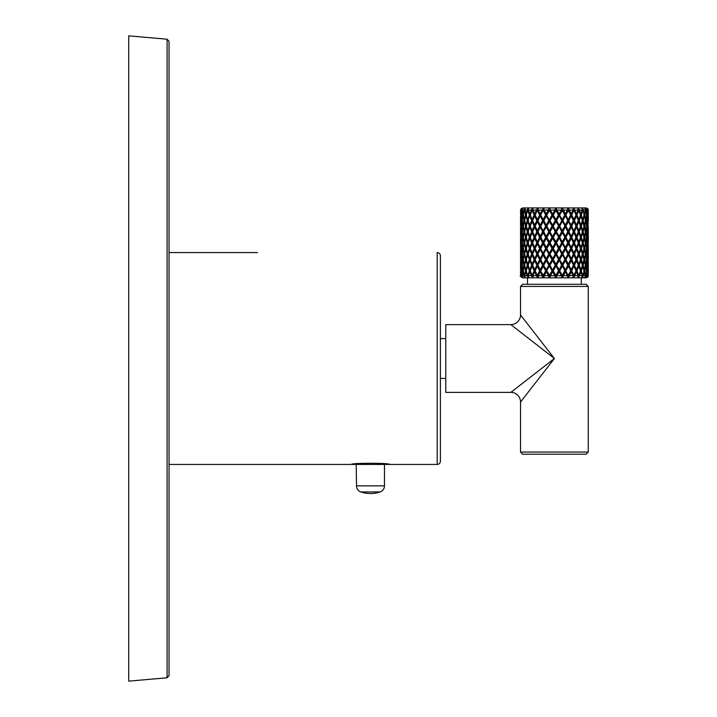 <?xml version="1.0" encoding="UTF-8"?>
<svg xmlns="http://www.w3.org/2000/svg" width="717" height="717" viewBox="0 0 717 717"><rect width="100%" height="100%" fill="white"/><g stroke="black" fill="none" stroke-linecap="round" stroke-linejoin="round"><path stroke-width="1.08" d="M169.051 41.353L169.051 675.647L167.088 677.789L167.088 39.211L169.051 41.353M167.088 677.789L128.719 681.15L128.719 35.85L167.088 39.211M257.564 464.437L351.671 464.437C349.564 462.913 391.419 462.913 389.313 464.437L437.173 464.437A3.227 3.227 0 0 0 440.399 461.21L440.399 255.79A3.227 3.227 0 0 0 437.173 252.563L437.173 464.437L169.051 464.437M360.911 491.961L380.073 491.961A30.114 30.114 0 0 1 360.911 491.961A6.453 6.453 0 0 1 356.51 485.848L356.197 463.836M257.564 252.563L169.051 252.563M512.18 391.339L510.845 392.378L445.777 392.378L445.777 324.622L510.845 324.622L512.18 325.661M554.402 358.5L520.524 314.942A9.68 9.68 135 0 1 510.845 324.622L554.402 358.5L520.524 402.058A9.68 9.68 45 0 0 510.845 392.378L554.402 358.5M520.524 314.942L520.524 286.442L522.675 284.291L586.13 284.291L588.281 286.442L588.281 452.068L520.524 452.068L522.675 454.219L586.13 454.219L588.281 452.068M527.515 277.837L527.515 284.291M581.29 277.837L581.29 284.291M587.752 277.094L586.13 277.837L522.675 277.837C520.417 276.323 519.7 275.606 520.524 275.687L521.474 277.407L521.528 276.377L520.739 276.377M581.872 277.407L582.571 276.941L581.872 277.407L582.249 275.687L580.259 270.793L581.317 270.793L582.867 275.453L582.141 276.529L582.984 276.529L581.872 277.407M580.931 271.86L578.592 277.407L578.52 276.941L577.785 277.407L578.359 276.377L576.468 271.86L573.905 277.407L573.699 276.941L572.955 277.407L573.421 276.377L571.216 271.86L568.518 277.407L568.178 276.941L567.461 277.407L567.801 276.377L565.346 271.86L562.621 277.407L562.155 276.941L561.483 277.407L561.707 276.377L559.09 271.86L556.41 276.377L556.428 277.407L555.863 276.941L555.263 277.407L554.859 275.687L550.459 275.687L550.154 277.407L549.509 276.941L549.007 277.407L548.451 275.687L544.167 275.687L544.042 277.407L543.343 276.941L542.939 277.407L542.249 275.687L538.243 275.687L538.297 277.407L537.562 276.941L537.293 277.407L536.495 275.687L532.91 275.687L533.143 277.407L532.399 276.941L532.265 277.407L531.378 275.687L528.339 275.687L528.743 277.407L528.026 276.941L528.026 277.407L527.094 275.687L524.719 275.687L525.283 277.407L523.795 275.687L522.164 275.687L522.863 277.407L521.6 275.687L520.775 275.687L521.071 276.941M571.216 271.86L570.786 270.793L571.745 270.793L573.932 275.301L573.439 276.377L573.905 277.407L573.439 276.377L574.299 276.377M588.263 275.48L587.411 277.407L588.263 275.687L588.119 272.021L587.85 275.687L586.712 277.407L587.42 275.687L586.882 272.021L586.219 275.687L584.839 277.407L585.475 276.529L584.48 272.021L582.984 276.529M587.42 277.407L587.42 276.529L588.11 276.529M587.196 277.022L586.811 276.529L587.42 276.529M587.42 254.203L588.281 254.203L588.254 275.489M587.42 265.362L588.281 265.362M587.259 270.945L588.173 270.945L588.281 275.453M588.281 266.437L588.173 270.945M587.985 260.692L587.985 270.031M587.259 259.778L588.173 259.778L588.281 264.295M588.281 255.27L588.173 259.778M587.985 249.534L587.985 258.873M587.259 248.62L588.173 248.62L588.281 254.203M588.281 244.891L588.173 248.62M588.281 253.128L588.263 243.932M586.793 242.884L587.752 242.884L588.119 238.223L587.985 247.706M587.752 242.884L588.119 247.544M587.411 243.672L588.057 248.62L587.429 253.406M586.811 254.203L587.77 254.203L588.119 258.712M588.119 249.686L587.77 254.203M587.429 254.992L588.057 259.778L587.429 264.573M586.811 265.362L587.77 265.362L588.119 269.87M588.119 260.854L587.77 265.362M587.429 266.159L588.057 270.945L587.429 275.731M586.811 276.529L587.573 276.529M586.882 272.021L586.058 270.945L587.053 270.945L587.653 275.453M587.653 266.437L587.053 270.945M576.468 238.376L574.434 242.884L576.468 247.392L578.377 242.884L575.912 237.3L576.934 237.3L578.816 241.808L578.198 242.884L579.237 242.884L580.931 247.392L582.473 242.884L580.259 237.3L581.317 237.3L582.813 241.808L582.096 242.884L583.145 242.884L584.436 247.392L585.556 242.884L583.674 237.3L584.722 237.3L585.789 241.808L584.991 242.884L586.022 242.884L586.864 247.392L586.04 248.467L586.864 249.534L587.528 254.203L586.882 258.712L586.058 259.778L586.882 260.854L587.528 265.362L586.882 269.87L586.058 270.945M586.058 259.778L587.053 259.778L587.653 264.295M587.653 255.27L587.053 259.778M586.04 248.467L587.035 248.467L587.653 253.128M587.635 243.959L587.035 248.467M586.864 247.392L587.51 242.884L586.864 238.376L586.04 237.3L587.035 237.3L587.411 242.095M587.429 232.362L587.035 237.3M586.864 236.234L587.528 231.564L586.882 227.056L586.022 231.716L586.864 236.234L586.04 237.3M585.789 241.808L586.676 237.3L585.789 232.792L584.991 231.716L586.022 231.716M586.864 238.376L586.022 242.884M584.991 242.884L585.789 243.959L586.676 248.467L585.789 252.976L584.991 254.051L586.022 254.051L586.882 258.712M586.864 249.534L586.022 254.051M584.991 254.051L585.789 255.118L586.703 259.778L585.825 264.295L585.027 265.362L586.049 265.362L586.882 269.87M586.882 260.854L586.049 265.362M585.027 265.362L585.825 266.437L586.703 270.945L585.825 275.453L585.027 276.529L585.852 276.529M585.395 277.022L585.027 276.529M584.48 272.021L583.719 270.945L584.758 270.945L585.825 275.453M585.825 266.437L584.758 270.945M573.708 264.609L573.439 265.209L570.786 259.626L571.745 259.626L573.932 264.143L576.002 259.626L570.786 248.467L571.745 248.467L573.932 252.976L573.439 254.051L574.434 254.051L576.468 258.559L578.377 254.051L575.912 248.467L576.934 248.467L578.816 252.976L578.198 254.051L579.237 254.051L580.931 258.559L582.473 254.051L580.259 248.467L581.317 248.467L582.813 252.976L582.096 254.051L583.145 254.051L584.436 258.559L583.674 259.626L585.592 265.362L583.719 270.945M583.674 259.626L584.722 259.626L585.825 264.295M585.789 255.118L584.722 259.626M584.436 258.559L585.556 254.051L583.674 248.467L584.722 248.467L585.789 252.976M585.789 243.959L584.722 248.467M584.436 247.392L583.674 248.467M585.789 232.792L584.722 237.3M573.708 253.451L576.002 248.467L570.786 237.3L571.745 237.3L573.932 241.808L576.002 237.3L570.786 226.142L571.745 226.142L573.932 221.625L573.439 220.558L574.434 220.558L576.468 225.066L575.912 226.142L576.934 226.142L578.816 230.65L578.198 231.716L579.237 231.716L580.931 236.234L582.473 231.716L580.259 226.142L581.317 226.142L582.813 230.65L582.096 231.716L583.145 231.716L584.436 236.234L585.556 231.716L583.674 226.142L584.722 226.142L585.789 230.65L584.991 231.716M584.436 236.234L583.674 237.3M534.658 249.534L532.606 254.051L534.658 258.559L536.827 254.051L534.658 249.534L540.582 237.3L543.208 241.808L545.691 237.3L543.208 232.792L543.486 231.716L552.655 216.05L552.699 214.975L553.273 214.975L555.881 210.466L555.845 209.391L556.41 209.391L559.09 213.908L561.707 209.391L561.483 208.36L562.155 208.826L562.621 208.36L565.346 213.908L567.801 209.391L567.461 208.36L568.178 208.826L568.518 208.36L571.216 213.908L573.421 209.391L572.955 208.36L573.699 208.826L573.905 208.36L576.468 213.908L575.912 214.975L576.934 214.975L578.816 219.483L580.546 214.975L578.198 209.391L579.103 209.391L580.931 213.908L582.446 209.239L581.872 208.36L582.41 208.36L584.48 213.747L583.719 214.822L584.758 214.822L585.825 219.33L585.027 220.406L585.825 221.472L584.722 226.142M584.436 225.066L585.592 220.406L584.48 215.898L583.145 220.558L584.436 225.066L583.674 226.142M582.813 230.65L584.149 226.142L582.096 220.558L583.145 220.558M584.436 227.208L583.145 231.716M582.096 231.716L584.149 237.3L582.813 241.808M584.436 238.376L583.145 242.884M582.096 242.884L584.149 248.467L582.813 252.976M584.436 249.534L583.145 254.051M582.096 254.051L584.149 259.626L582.096 265.209L583.145 265.209L584.48 269.87M584.436 260.701L583.145 265.209M582.096 265.209L584.194 270.945L582.867 275.453M582.473 277.022L582.141 276.529M582.813 266.285L581.317 270.793M573.708 275.776L576.002 270.793L573.439 265.209L574.434 265.209L576.468 269.717L578.377 265.209L575.912 259.626L576.934 259.626L578.816 264.143L578.198 265.209L579.237 265.209L580.931 269.717L582.473 265.209L580.259 259.626L581.317 259.626L582.813 264.143M580.931 269.717L580.259 270.793M582.813 255.118L581.317 259.626M580.931 258.559L580.259 259.626M582.813 243.959L581.317 248.467M580.931 247.392L580.259 248.467M582.813 232.792L581.317 237.3M580.931 236.234L580.259 237.3M582.813 221.625L581.317 226.142M578.816 219.483L578.198 220.558L579.237 220.558L580.931 225.066L582.473 220.558L580.259 214.975L581.317 214.975L582.813 219.483L582.096 220.558M580.931 225.066L580.259 226.142M582.473 208.746L582.867 210.314L581.317 214.975M580.931 213.908L580.259 214.975M580.931 216.05L579.237 220.558M578.198 220.558L580.546 226.142L578.816 230.65M580.931 227.208L579.237 231.716M578.198 231.716L580.546 237.3L578.816 241.808M580.931 238.376L579.237 242.884M578.198 242.884L580.546 248.467L578.816 252.976M580.931 249.534L579.237 254.051M578.198 254.051L580.546 259.626L578.816 264.143M580.931 260.701L579.237 265.209M576.468 271.86L575.912 270.793L576.934 270.793L578.816 275.301L580.546 270.793L578.198 265.209M578.816 275.301L578.198 276.377L579.103 276.377M578.52 276.941L578.198 276.377M578.816 266.285L576.934 270.793M576.468 269.717L575.912 270.793M578.816 255.118L576.934 259.626M576.468 258.559L575.912 259.626M578.816 243.959L576.934 248.467M576.468 247.392L575.912 248.467M571.216 238.376L568.904 242.884L571.216 247.392L573.421 242.884L574.434 242.884M571.745 248.467L573.842 243.762M576.468 249.534L574.434 254.051M571.745 259.626L573.842 254.92M576.468 260.701L574.434 265.209M571.745 270.793L573.842 266.088M548.451 275.687L546.291 271.86L546.497 270.793L552.655 260.701L552.699 259.626L553.273 259.626L555.881 264.143L555.845 265.209L556.5 265.209L559.09 269.717L561.653 265.209L558.973 259.626L559.699 259.626L562.253 264.143L562.056 265.209L562.854 265.209L565.346 269.717L567.774 265.209L565.346 260.701L565.068 259.626L565.928 259.626L568.348 264.143L567.989 265.209L568.904 265.209L571.216 269.717L573.421 265.209L570.786 270.793L573.439 276.377L572.955 277.407M571.216 269.717L570.669 270.793L567.989 265.209L570.786 270.793L567.989 276.377L568.787 276.377M573.439 265.209L567.989 254.051L568.904 254.051L571.216 258.559L573.421 254.051L565.068 270.793L568.518 277.407M571.216 258.559L570.786 259.626L567.989 254.051L565.068 259.626L567.774 265.209M573.439 254.051L567.989 242.884L570.786 248.467L565.068 259.626L562.056 254.051L562.854 254.051L565.346 258.559M555.863 208.826L555.334 209.391L555.263 208.36L555.863 208.826L556.428 208.36L549.581 220.558L559.09 236.234L561.653 231.716L558.973 226.142L559.699 226.142L562.253 230.65L562.056 231.716L562.854 231.716L565.346 236.234L567.774 231.716L565.068 226.142L565.928 226.142L568.348 230.65L567.989 231.716L568.904 231.716L571.216 236.234L573.421 231.716L570.786 237.3L573.439 242.884L571.216 247.392M565.346 238.376L562.854 242.884L565.346 247.392L567.774 242.884L565.068 237.3L567.989 242.884L568.904 242.884M567.774 254.051L565.068 248.467L565.928 248.467L568.348 252.976L570.669 248.467M568.348 252.976L567.989 254.051L562.056 242.884L565.068 248.467L562.056 254.051L565.068 259.626L562.056 265.209L568.348 275.301L570.669 270.793M571.216 249.534L568.904 254.051M568.348 264.143L570.669 259.626M571.216 260.701L568.904 265.209M568.348 275.301L567.461 277.407M568.178 276.941L567.801 276.377M565.346 271.86L562.056 265.209L558.973 270.793L562.056 276.377L562.746 276.377M568.348 266.285L565.928 270.793M565.346 269.717L562.056 276.377L562.621 277.407M568.348 255.118L565.928 259.626M571.216 213.908L570.786 214.975L571.745 214.975L573.932 219.483L565.068 237.3L565.928 237.3L568.348 241.808L565.346 247.392M568.348 243.959L565.928 248.467M571.216 236.234L567.774 242.884M559.09 238.376L556.5 242.884L559.09 247.392L561.653 242.884L558.973 237.3L562.056 242.884L562.854 242.884M534.658 260.701L532.606 265.209L534.658 269.717L536.827 265.209L534.658 260.701L535.16 259.626L540.215 269.717L542.626 265.209L540.215 260.701L546.497 248.467L552.655 258.559L555.263 254.051L552.655 249.534L552.699 248.467L553.273 248.467L555.881 252.976L555.845 254.051L556.5 254.051L559.09 258.559L561.653 254.051L558.973 248.467L559.699 248.467L562.253 252.976L564.763 248.467M562.253 252.976L558.973 259.626L561.653 265.209M565.346 249.534L562.854 254.051M562.253 264.143L564.763 259.626M565.346 260.701L562.854 265.209M559.09 271.86L558.973 270.793L559.699 270.793L562.253 275.301L564.763 270.793M562.253 275.301L561.483 277.407M562.155 276.941L561.707 276.377M562.253 266.285L559.699 270.793M559.09 269.717L558.471 270.793L555.845 265.209L558.973 270.793L555.845 276.377L556.41 276.377M562.253 255.118L559.699 259.626M559.09 258.559L558.471 259.626L555.845 254.051L558.973 259.626L552.699 270.793L552.986 271.295M555.263 208.36L562.253 219.483L562.056 220.558L562.854 220.558L565.346 225.066L567.774 220.558L565.068 214.975L571.216 225.066L570.669 226.142L567.989 220.558L558.973 237.3L559.699 237.3L562.253 241.808L558.973 248.467L561.653 254.051M562.253 243.959L559.699 248.467M559.09 247.392L558.471 248.467L555.845 242.884L558.973 248.467L546.497 270.793L550.154 277.407M565.346 236.234L561.653 242.884M552.655 238.376L550.064 242.884L552.655 247.392L555.263 242.884L552.655 238.376L552.699 237.3L555.845 242.884L556.5 242.884M555.881 252.976L558.471 248.467M559.09 249.534L556.5 254.051M555.881 264.143L558.471 259.626M559.09 260.701L556.5 265.209M555.881 266.285L552.655 271.868L552.699 270.793L553.282 270.793L555.881 275.301L558.471 270.793M550.459 275.687L552.655 271.868L554.859 275.687L555.881 275.301L556.428 277.407M555.863 276.941L555.845 276.377L555.263 277.407M555.46 275.687L555.845 276.377L555.334 276.377M549.509 276.941L550.002 276.377M546.892 270.793L549.455 275.301L549.007 277.407M565.346 213.908L565.068 214.975L565.928 214.975L568.348 210.466L567.989 209.391L552.699 237.3L553.273 237.3L555.881 241.808L555.845 242.884L552.699 248.467L552.045 248.467L549.455 243.959L549.581 242.884L543.486 254.051L549.581 265.209L548.846 265.209L546.291 260.701L546.892 259.626L552.699 270.793L549.581 276.377L548.935 276.377M550.064 265.209L552.699 270.793L552.045 270.793L549.455 266.285M552.655 258.559L555.845 265.209L555.263 265.209L552.655 260.701M555.881 255.118L553.273 259.626M552.655 247.392L555.845 254.051L555.263 254.051M555.881 243.959L553.273 248.467M559.09 236.234L555.845 242.884L555.263 242.884M546.291 238.376L543.791 242.884L546.291 247.392L548.846 242.884L546.291 238.376L546.497 237.3L552.699 248.467L549.581 254.051L552.699 259.626L552.045 259.626L549.455 255.118L549.581 254.051L548.846 254.051L546.291 249.534M534.658 227.208L532.606 231.716L534.658 236.234L536.827 231.716L534.658 227.208L543.486 209.391L549.581 220.558L548.846 220.558L546.291 216.05L546.497 214.975L549.581 220.558L543.486 231.716L550.064 242.884M549.455 252.976L552.045 248.467M552.655 249.534L550.064 254.051M549.455 264.143L552.045 259.626M546.291 269.717L546.497 270.793L545.691 270.793L543.208 266.285L543.486 265.209L546.291 269.717L548.846 265.209M543.343 208.826L543.486 209.391L542.733 209.391L542.939 208.36L543.343 208.826L544.042 208.36L537.795 220.558L543.486 231.716L542.626 231.716L540.215 227.208L540.582 226.142L543.486 231.716L540.582 237.3L539.659 237.3L537.365 232.792L537.902 231.716L540.582 237.3L537.795 242.884L543.486 254.051L542.626 254.051L540.215 249.534L540.582 248.467L543.486 254.051L540.582 259.626L546.497 270.793L543.755 276.377M542.249 275.687L540.215 271.86L540.582 270.793L543.208 275.301L545.691 270.793M543.208 275.301L544.042 277.407M546.291 271.86L544.167 275.687M543.343 276.941L542.939 277.407M540.779 259.626L543.486 265.209L540.582 270.793L543.486 276.377L542.733 276.377M543.208 266.285L540.779 270.793M540.215 269.717L540.582 270.793L539.659 270.793L537.365 266.285L537.795 265.209L540.582 270.793L537.884 276.377M543.791 254.051L546.497 259.626L543.486 265.209L542.626 265.209M546.291 247.392L549.581 254.051L546.497 259.626L545.691 259.626L543.208 255.118M549.455 243.959L546.892 248.467M552.655 236.234L555.263 231.716L552.655 227.208L550.064 231.716L552.699 237.3L549.581 242.884L548.846 242.884M520.587 210.081L520.524 213.908L520.587 210.081L521.582 208.36L520.775 210.081L521.116 213.908L521.6 210.081L522.863 208.36L522.128 209.391L522.917 213.908L523.795 210.081L525.283 208.36L524.593 209.391L525.848 213.908L527.094 210.081L528.026 208.36L528.026 208.826L528.743 208.36L528.133 209.391L529.809 213.908L532.265 208.36L532.399 208.826L533.143 208.36L532.614 209.391L537.795 220.558L536.827 220.558L534.658 216.05L535.16 214.975L537.795 220.558L535.16 226.142L546.497 248.467L545.691 248.467L543.208 243.959L543.791 242.884M543.208 252.976L545.691 248.467M540.215 258.559L540.582 259.626L539.659 259.626L537.365 255.118L537.795 254.051L540.215 258.559L542.626 254.051M537.365 232.792L535.16 237.3L537.795 242.884L535.16 248.467L540.582 259.626L535.16 270.793L538.297 277.407M537.365 264.143L539.659 259.626M540.215 260.701L537.902 265.209M536.495 275.687L534.658 271.86L535.16 270.793L537.365 275.301L539.659 270.793M537.365 275.301L537.795 276.377L537.293 277.407M540.215 271.86L538.243 275.687M537.562 276.941L537.795 276.377L536.952 276.377M537.365 266.285L535.16 270.793L534.156 270.793L532.131 266.285L532.695 265.209L531.673 265.209L529.809 269.717L530.437 270.793L529.388 270.793L527.703 266.285L528.384 265.209L527.327 265.209L525.848 269.717L526.574 270.793L525.516 270.793L524.244 266.285L525.005 265.209L523.966 265.209L522.917 269.717L523.715 270.793L522.693 270.793L521.868 266.285L522.693 265.209L521.698 265.209L521.34 269.995M534.658 269.717L535.16 270.793M534.658 216.05L532.606 220.558L537.795 231.716L532.606 242.884L537.795 254.051L535.16 259.626L537.795 265.209L536.827 265.209M537.365 255.118L535.16 259.626L534.156 259.626L532.131 255.118L532.695 254.051L531.673 254.051L529.809 258.559L530.437 259.626L529.388 259.626L527.703 255.118L528.384 254.051L527.327 254.051L525.848 258.559L526.574 259.626L525.516 259.626L524.244 255.118L525.005 254.051L523.966 254.051L522.917 258.559L523.715 259.626L522.693 259.626L521.868 255.118L522.693 254.051L521.698 254.051L521.34 258.828M534.658 258.559L535.16 259.626M537.902 242.884L540.582 248.467L537.795 254.051L536.827 254.051M543.208 241.808L543.486 242.884L540.582 248.467L539.659 248.467L537.365 243.959M540.215 238.376L542.626 242.884L543.486 242.884L546.497 237.3L545.691 237.3M540.215 247.392L542.626 242.884M543.208 243.959L540.779 248.467M543.208 232.792L540.779 237.3M543.791 231.716L546.497 237.3L549.581 231.716L548.846 231.716L546.291 227.208M534.658 213.908L537.293 208.36L537.562 208.826L538.297 208.36L537.795 209.391L540.582 214.975L539.659 214.975L537.365 210.466L537.884 209.391L546.497 226.142L545.691 226.142L543.208 221.625L543.791 220.558L552.699 237.3L552.045 237.3L549.455 232.792L550.064 231.716M546.892 226.142L549.581 231.716L552.699 226.142L552.045 226.142L549.455 221.625M550.064 220.558L558.973 237.3L555.881 232.792L555.845 231.716L555.263 231.716M542.939 208.36L546.291 213.908L549.007 208.36L552.699 214.975L552.045 214.975L549.455 210.466L549.581 209.391L550.459 210.081L555.845 220.558L555.263 220.558L552.655 216.05M553.273 214.975L565.068 237.3L561.653 231.716M559.09 213.908L558.471 214.975L555.881 210.466M556.428 208.36L556.41 209.391M552.655 213.908L555.334 209.391M549.455 219.483L552.045 214.975M546.291 225.066L548.846 220.558M543.208 230.65L545.691 226.142M540.215 236.234L542.626 231.716M537.365 241.808L539.659 237.3M534.658 236.234L537.795 242.884L536.827 242.884L534.658 238.376M537.902 220.558L540.582 226.142L537.795 231.716L536.827 231.716M540.779 214.975L543.486 220.558L540.582 226.142L539.659 226.142L537.365 221.625M546.291 213.908L546.497 214.975L543.486 220.558L542.626 220.558L540.215 216.05M549.007 208.36L549.581 209.391L546.497 214.975L545.691 214.975L543.208 210.466M544.042 208.36L543.755 209.391M540.215 213.908L542.733 209.391M537.365 219.483L539.659 214.975M534.658 225.066L536.827 220.558M535.16 226.133L534.156 226.142L532.131 221.625L532.695 220.558L531.673 220.558L529.809 216.05L530.437 214.975L529.388 214.975L527.703 219.483L528.384 220.558L527.327 220.558L525.848 216.05L526.574 214.975L525.516 214.975L524.244 210.466L523.15 214.975L525.005 220.558L523.966 220.558L522.917 225.066L523.715 226.142L522.693 226.142L521.868 221.625L522.693 220.558L521.698 220.558L521.34 225.335M532.131 221.625L530.239 226.142L532.131 230.65L534.156 226.142M532.131 230.65L532.695 231.716L531.673 231.716L529.809 227.208L530.437 226.142L529.388 226.142L527.703 221.625L526.179 226.142L528.384 231.716L527.327 231.716L525.848 236.234L526.574 237.3L525.516 237.3L524.244 232.792L525.005 231.716L523.966 231.716L522.917 236.234L523.715 237.3L522.693 237.3L521.868 232.792L522.693 231.716L521.698 231.716L521.34 236.502M535.16 237.3L534.156 237.3L532.131 232.792L532.695 231.716M532.131 232.792L530.239 237.3L532.131 241.808L534.156 237.3M532.131 241.808L532.695 242.884L531.673 242.884L529.809 247.392L530.437 248.467L529.388 248.467L527.703 243.959L528.384 242.884L527.327 242.884L525.848 247.392L526.574 248.467L525.516 248.467L524.244 243.959L525.005 242.884L523.966 242.884L522.917 247.392L523.715 248.467L522.693 248.467L521.868 243.959L522.693 242.884L521.698 242.884L521.34 247.67M534.658 247.392L536.827 242.884M535.16 248.467L534.156 248.467L532.131 243.959L532.695 242.884M532.131 243.959L530.239 248.467L532.131 252.976L534.156 248.467M532.131 252.976L532.695 254.051M532.131 255.118L530.239 259.626L532.131 264.143L534.156 259.626M532.131 264.143L532.695 265.209M532.131 266.285L530.239 270.793L532.131 275.301L534.156 270.793M532.131 275.301L532.695 276.377L531.799 276.377M534.658 271.86L532.91 275.687M532.399 276.941L532.695 276.377M530.437 270.793L529.809 271.86L531.378 275.687M530.437 259.626L529.809 260.701L531.673 265.209M530.437 248.467L529.809 249.534L531.673 254.051M529.809 227.208L528.088 231.716L530.437 237.3L529.809 238.376L531.673 242.884M529.809 238.376L528.088 242.884L529.809 247.392M527.703 243.959L526.179 248.467L527.703 252.976L529.388 248.467M527.703 252.976L528.384 254.051M529.809 249.534L528.088 254.051L529.809 258.559M527.703 255.118L526.179 259.626L527.703 264.143L529.388 259.626M527.703 264.143L528.384 265.209M529.809 260.701L528.088 265.209L529.809 269.717M527.703 266.285L526.179 270.793L527.703 275.301L529.388 270.793M527.703 275.301L528.384 276.377L527.47 276.377M529.809 271.86L528.339 275.687M528.026 276.941L528.384 276.377M526.574 270.793L525.848 271.86L527.094 275.687M526.574 259.626L525.848 260.701L527.327 265.209M526.574 248.467L525.848 249.534L527.327 254.051M526.574 237.3L525.848 238.376L527.327 242.884M525.848 238.376L524.53 242.884L525.848 247.392M524.244 243.959L523.15 248.467L524.244 252.976L525.516 248.467M524.244 252.976L525.005 254.051M525.848 249.534L524.53 254.051L525.848 258.559M524.244 255.118L523.15 259.626L524.244 264.143L525.516 259.626M524.244 264.143L525.005 265.209M525.848 260.701L524.53 265.209L525.848 269.717M524.244 266.285L523.15 270.793L524.244 275.301L525.516 270.793M524.244 275.301L525.005 276.377L524.1 276.377M525.848 271.86L524.719 275.687M524.602 276.941L525.005 276.377M523.715 270.793L522.917 271.86L523.795 275.687M523.715 259.626L522.917 260.701L523.966 265.209M523.715 248.467L522.917 249.534L523.966 254.051M523.715 237.3L522.917 238.376L523.966 242.884M522.917 238.376L522.048 242.884L522.917 247.392M521.868 243.959L521.241 248.467L521.868 252.976L522.693 248.467M521.868 252.976L522.693 254.051M522.917 249.534L522.048 254.051L522.917 258.559M521.868 255.118L521.241 259.626L521.868 264.143L522.693 259.626M521.868 264.143L522.693 265.209M522.917 260.701L522.048 265.209L522.917 269.717M521.868 266.285L521.241 270.793L521.868 275.301L522.693 270.793M521.868 275.301L522.693 276.377L521.833 276.377M522.917 271.86L522.164 275.687M522.263 276.941L522.693 276.377M521.34 271.591L521.6 275.687M521.34 260.432L521.698 265.209M521.34 249.265L521.698 254.051M521.34 238.098L521.698 242.884M521.116 238.376L521.116 247.392M521.967 248.467L521.008 248.467L520.793 253.128M520.793 243.798L521.008 248.467M521.116 249.534L521.116 258.559M521.967 259.626L521.008 259.626L520.793 254.965M520.667 255.118L520.667 264.143L521.008 259.626M521.116 260.701L521.116 269.717M521.967 270.793L521.008 270.793L520.793 266.124M520.667 266.285L520.667 275.301L521.008 270.793M521.116 271.86L520.775 275.687M520.587 275.687L520.524 271.86L520.524 275.687M520.524 269.717L520.524 260.701L520.542 269.744M521.528 265.209L520.614 265.209M520.614 254.051L520.542 258.577L520.524 249.534L520.614 254.051L521.528 254.051M520.667 243.959L520.667 252.976M520.614 242.884L520.542 247.419L520.524 238.376L520.614 242.884L521.528 242.884M588.272 242.884L588.272 243.359M584.48 213.747L585.395 210.081L583.45 210.081L583.1 209.391M587.42 231.564L588.281 231.564L588.281 240.876M587.259 237.148L588.173 237.148L588.263 241.835M588.281 232.64L588.173 237.148M586.811 231.564L587.77 231.564L588.119 236.081L587.985 226.895M587.259 225.989L588.173 225.989L588.281 231.564M588.281 230.498L588.173 225.989M588.281 221.472L588.281 220.406L587.42 220.406M587.259 214.822L588.173 214.822L588.281 220.406M585.825 219.33L586.703 214.822L585.825 210.314L585.027 209.239L585.852 209.239L586.219 210.081L586.882 213.747L587.42 210.081L586.712 208.36L586.811 209.239L588.11 209.239L588.263 210.287M588.281 219.33L588.254 210.278M586.811 220.406L587.77 220.406L588.119 224.914L587.985 215.736M585.027 220.406L586.049 220.406L586.882 224.914L586.058 225.989L587.053 225.989L587.653 230.498L588.057 225.989L587.429 221.195M588.119 227.056L587.77 231.564M587.653 232.64L587.635 241.808M587.653 221.472L587.053 225.989M586.882 224.914L587.528 220.406L586.882 215.898L586.058 214.822L587.053 214.822L587.429 219.608M587.653 219.33L587.653 210.314L587.053 214.822M586.811 209.239L587.573 209.239L587.85 210.081L587.985 213.908M587.196 208.746L587.573 209.239M586.882 213.747L586.058 214.822M586.882 215.898L586.049 220.406M585.825 221.472L586.703 225.989L585.789 230.65M586.882 227.056L586.058 225.989M585.825 210.314L584.758 214.822M585.395 210.081L584.839 208.36L585.395 208.746L585.027 209.239M576.468 213.908L578.359 209.391L577.785 208.36L578.52 208.826L578.592 208.36L579.103 209.391M573.708 219.958L576.002 214.975L573.439 209.391L573.905 208.36L573.439 209.391L574.299 209.391M520.524 210.081L522.675 207.93L586.13 207.93L587.752 208.674M587.42 208.36L588.11 209.239L587.411 208.36L587.42 209.239M588.119 213.747L588.101 209.239M585.395 208.746L585.852 209.239M578.52 208.826L578.198 209.391M578.816 210.466L576.934 214.975M575.912 214.975L578.377 220.558L576.468 225.066M578.816 221.625L576.934 226.142M575.912 226.142L578.377 231.716L575.912 237.3M578.816 232.792L576.934 237.3M565.928 214.975L573.421 231.716L574.434 231.716L576.468 236.234M571.745 237.3L573.842 232.595M573.439 242.884L573.842 242.005M571.745 226.142L573.708 231.125M573.842 221.436L576.002 226.142L573.439 231.716M576.468 216.05L574.434 220.558M571.745 214.975L573.842 210.269M572.955 208.36L573.439 209.391L570.786 214.975L573.439 220.558L568.348 210.466M571.216 225.066L573.421 220.558M568.348 230.65L570.669 226.142M571.216 227.208L568.904 231.716M565.346 225.066L565.068 226.142L570.786 237.3L567.774 231.716M568.348 241.808L570.669 237.3M568.348 232.792L565.928 237.3M568.348 221.625L565.928 226.142M568.518 208.36L567.989 209.391L570.786 214.975L567.774 220.558M568.178 208.826L567.989 209.391L568.787 209.391M567.461 208.36L567.801 209.391M561.483 208.36L564.763 214.975L562.253 210.466L562.056 209.391L562.746 209.391M562.253 219.483L564.763 214.975M565.346 216.05L562.854 220.558M561.653 220.558L558.973 214.975L565.068 226.142L562.056 220.558L558.973 226.142L555.881 221.625L555.845 220.558L556.5 220.558L559.09 225.066M562.253 230.65L564.763 226.142M565.346 227.208L562.854 231.716M562.253 241.808L564.763 237.3M562.253 232.792L559.699 237.3M562.253 221.625L559.699 226.142M562.155 208.826L552.699 226.142L552.655 227.208M562.253 210.466L559.699 214.975M562.621 208.36L561.707 209.391M559.09 216.05L556.5 220.558M555.881 230.65L558.471 226.142M559.09 227.208L556.5 231.716M555.881 241.808L558.471 237.3M555.881 232.792L553.273 237.3M555.881 221.625L553.273 226.142M552.655 225.066L555.263 220.558M549.455 241.808L552.045 237.3M549.455 232.792L546.892 237.3M546.291 236.234L548.846 231.716M549.455 230.65L552.045 226.142M555.881 219.483L558.471 214.975M568.348 219.483L570.669 214.975M571.216 216.05L568.904 220.558M576.468 227.208L574.434 231.716M538.297 208.36L537.884 209.391M549.509 208.826L550.154 208.36L550.002 209.391M550.154 208.36L548.935 209.391M549.455 210.466L546.892 214.975M537.562 208.826L537.795 209.391L536.952 209.391M537.293 208.36L537.795 209.391L535.16 214.975L534.156 214.975L532.131 210.466L532.695 209.391L531.799 209.391M537.365 210.466L535.16 214.975M532.131 210.466L530.239 214.975L532.131 219.483L534.156 214.975M532.131 219.483L532.695 220.558M529.809 216.05L528.088 220.558L529.809 225.066L531.673 220.558M529.809 225.066L530.437 226.142M529.809 236.234L531.673 231.716M530.437 237.3L529.388 237.3L527.703 232.792L528.384 231.716M527.703 232.792L526.179 237.3L527.703 241.808L529.388 237.3M527.703 241.808L528.384 242.884M525.848 216.05L524.53 220.558L526.574 226.142L525.848 227.208L527.327 231.716M527.703 221.625L528.384 220.558M528.026 208.826L528.384 209.391L527.703 210.466L529.388 214.975M529.809 213.908L530.437 214.975M528.384 209.391L527.47 209.391M525.848 213.908L526.574 214.975M527.703 210.466L526.179 214.975L527.703 219.483M525.848 225.066L527.327 220.558M526.574 226.142L525.516 226.142L524.244 221.625L525.005 220.558M524.244 221.625L523.15 226.142L524.244 230.65L525.516 226.142M524.244 230.65L525.005 231.716M525.848 227.208L524.53 231.716L525.848 236.234M524.244 232.792L523.15 237.3L524.244 241.808L525.516 237.3M524.244 241.808L525.005 242.884M523.715 226.142L522.917 227.208L523.966 231.716M522.917 213.908L523.715 214.975L522.917 216.05L523.966 220.558M524.244 210.466L525.005 209.391L524.1 209.391M524.602 208.826L525.005 209.391M523.715 214.975L522.693 214.975L521.868 210.466L522.693 209.391L521.833 209.391M521.868 210.466L521.241 214.975L521.868 219.483L522.693 214.975M521.868 219.483L522.693 220.558M522.917 216.05L522.048 220.558L522.917 225.066M521.868 221.625L521.241 226.142L521.868 230.65L522.693 226.142M521.868 230.65L522.693 231.716M522.917 227.208L522.048 231.716L522.917 236.234M521.868 232.792L521.241 237.3L521.868 241.808L522.693 237.3M521.868 241.808L522.693 242.884M521.34 226.939L521.698 231.716M521.34 215.772L521.698 220.558M522.263 208.826L522.693 209.391M521.967 214.975L521.008 214.975L520.793 210.314M520.667 210.466L520.667 219.483L521.008 214.975M521.116 216.05L521.116 225.066M521.967 226.142L521.008 226.142L520.793 221.472M520.667 221.625L520.667 230.65L521.008 226.142M521.116 227.208L521.116 236.234M521.967 237.3L521.008 237.3L520.793 232.64M520.667 232.792L520.667 241.808L521.008 237.3M520.524 236.234L520.524 227.208L520.542 236.252M521.528 231.716L520.614 231.716M520.524 225.066L520.524 216.05L520.542 225.093M521.528 220.558L520.614 220.558M521.071 208.826L521.528 209.391L520.739 209.391M524.244 219.483L525.516 214.975M532.399 208.826L532.695 209.391M527.703 230.65L529.388 226.142M588.281 210.314L588.173 214.822M582.141 209.239L582.984 209.239M582.867 210.314L584.194 214.822L582.813 219.483M584.48 215.898L583.719 214.822M588.119 215.898L587.77 220.406M543.208 219.483L545.691 214.975M546.291 216.05L543.791 220.558M540.215 225.066L542.626 220.558M543.208 221.625L540.779 226.142M537.365 230.65L539.659 226.142M540.215 227.208L537.902 231.716M537.365 252.976L539.659 248.467M540.215 249.534L537.902 254.051M546.291 258.559L548.846 254.051M549.455 255.118L546.892 259.626M543.208 264.143L545.691 259.626M546.291 260.701L543.791 265.209M552.655 269.717L555.263 265.209M549.455 275.301L552.045 270.793M384.473 463.8L384.473 485.848L356.51 485.848M380.073 491.961A6.453 6.453 0 0 0 384.473 485.848M520.524 286.442L588.281 286.442M561.259 275.687L556.894 275.687M567.416 275.687L563.239 275.687M573.089 275.687L569.262 275.687M578.099 275.687L574.747 275.687M582.249 275.687L579.506 275.687M585.395 275.687L583.45 275.687M587.42 275.687L586.219 275.687M574.747 210.081L578.099 210.081M569.262 210.081L573.089 210.081M563.239 210.081L567.416 210.081M556.894 210.081L561.259 210.081M550.459 210.081L554.868 210.081M586.219 210.081L587.42 210.081M579.506 210.081L582.249 210.081M544.167 210.081L548.451 210.081M538.243 210.081L542.249 210.081M532.91 210.081L536.495 210.081M528.339 210.081L531.378 210.081M524.719 210.081L527.094 210.081M522.164 210.081L523.795 210.081M520.775 210.081L521.6 210.081M445.777 378.397L440.399 378.397M520.524 402.058L520.524 452.068M440.399 338.603L445.777 338.603"/></g></svg>

